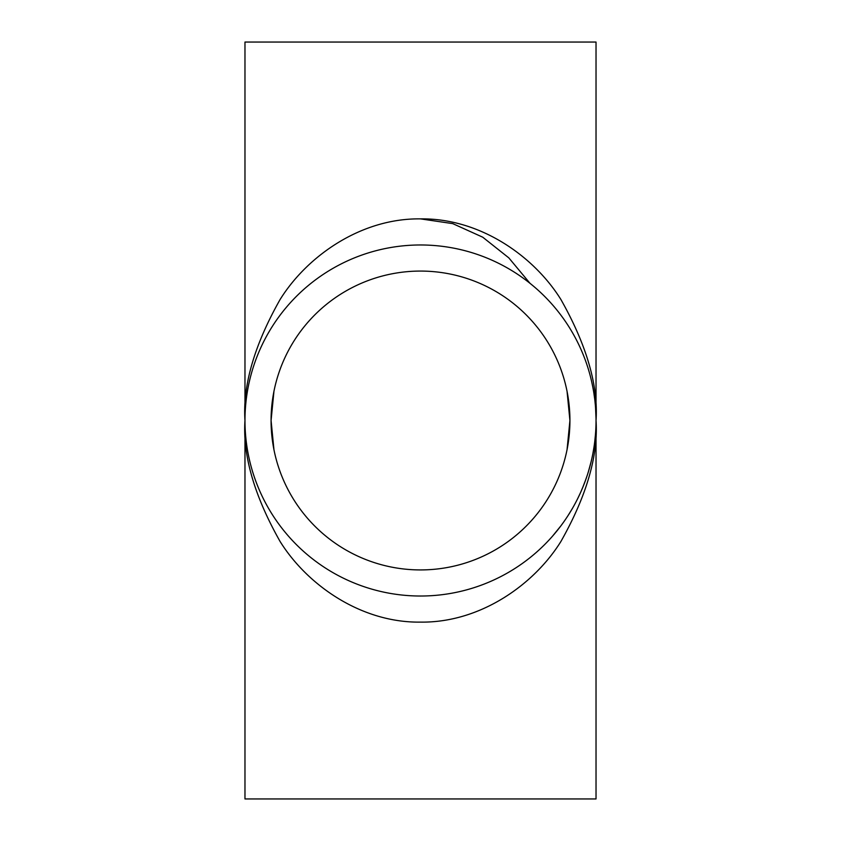 <?xml version="1.0" encoding="UTF-8"?>
<svg xmlns="http://www.w3.org/2000/svg" width="841" height="841" viewBox="0 0 841 841"><rect width="100%" height="100%" fill="white"/><g stroke="black" fill="none" stroke-linecap="round" stroke-linejoin="round"><path stroke-width="1.26" d="M596.027 798.95L244.973 798.95L244.973 420.5C242.639 385.451 254.339 345.136 280.085 299.522C307.018 256.232 360.915 218.082 420.5 218.881C480.085 218.082 533.982 256.232 560.915 299.522C586.661 345.136 598.361 385.451 596.027 420.5C598.361 455.549 586.661 495.864 560.915 541.478C533.982 584.768 480.085 622.918 420.5 622.119C360.915 622.918 307.018 584.768 280.085 541.478C254.339 495.864 242.639 455.549 244.973 420.5L244.973 42.05L596.027 42.05L596.027 420.5A175.527 175.527 0 0 1 332.742 572.511A175.527 175.527 0 0 1 332.742 268.489A175.527 175.527 0 0 1 596.027 420.5L596.027 798.95M567.055 391.349L569.925 420.5A149.425 149.425 0 0 1 345.788 549.909A149.425 149.425 0 0 1 345.788 291.091A149.425 149.425 0 0 1 569.925 420.5L567.055 449.651M595.975 416.327L595.996 417.409M596.006 418.366L595.565 407.885M595.891 413.635L595.922 414.624M595.954 415.622L595.975 416.463M569.21 513.735L566.781 517.499M573.341 506.797L571.796 509.478M580.385 492.931L577.588 498.797M576.852 500.269L576.579 500.794M576.285 501.373L575.98 501.951M580.027 493.699L579.491 494.855M576.779 500.406L575.349 503.139M587.176 475.512L584.768 482.335M585.767 479.612L582.477 488.106M583.559 485.457L580.742 492.122M589.257 468.752L587.607 474.208M588.353 471.812L591.118 461.698M589.678 467.27L589.415 468.227M589.036 469.52L588.805 470.298M588.5 471.338L588.08 472.705M594.03 446.876L592.937 453.278M592.621 454.897L592.506 455.475M592.369 456.116L592.243 456.747M593.904 447.717L593.693 448.968M592.59 455.044L591.959 458.072M594.997 439.475L594.923 440.074M594.881 440.453L594.324 444.889M595.617 432.411L595.386 435.491M593.841 392.884L594.745 399.317M594.934 400.957L594.997 401.535M595.06 402.187L595.134 402.839M593.967 393.725L594.156 394.976M594.944 401.104L595.26 404.185M592.506 385.535L592.621 386.135M592.695 386.503L593.504 390.907M590.95 378.618L591.665 381.625M569.693 328.043L570.23 328.905M571.081 330.313L572.437 332.615M570.335 329.073L570.955 330.103M572.164 332.153L573.762 334.939M560.705 526.098L552.632 536.032M420.542 218.881L452.742 223.622L482.734 237.194L508.816 257.872L530.019 283.333M570.061 328.621L570.86 329.945M591.538 381.057L592.905 387.543M595.428 434.913L594.65 442.398M572.09 508.973L568.159 515.396M273.945 449.651L271.075 420.5L273.945 391.349"/></g></svg>
